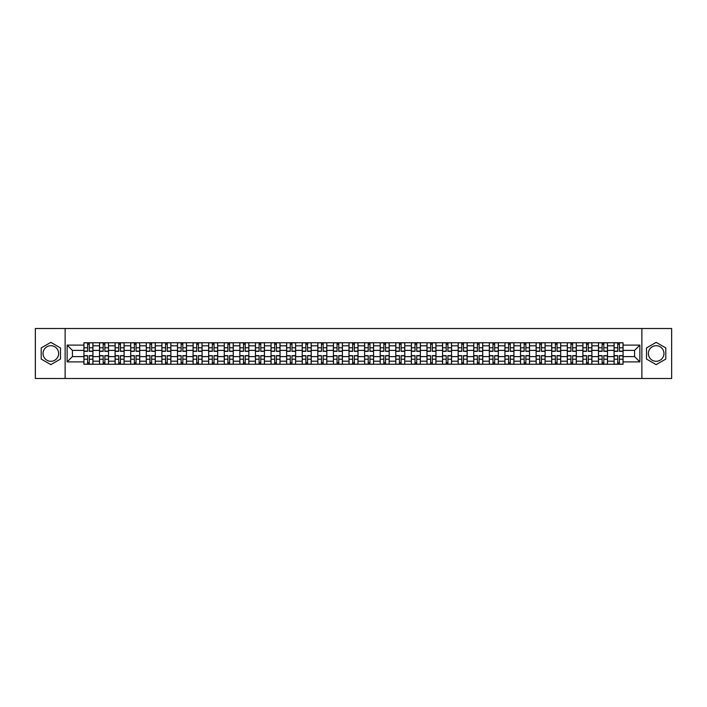<?xml version="1.0" encoding="UTF-8"?>
<svg xmlns="http://www.w3.org/2000/svg" width="707" height="707" viewBox="0 0 707 707"><rect width="100%" height="100%" fill="white"/><g stroke="black" fill="none" stroke-linecap="round" stroke-linejoin="round"><path stroke-width="1.06" d="M50.842 361.295A7.795 7.795 0 0 1 43.047 353.5A7.795 7.795 0 0 1 50.842 345.705A7.795 7.795 0 0 1 58.637 353.5A7.795 7.795 0 0 1 50.842 361.295M656.158 361.295A7.795 7.795 0 0 1 648.363 353.5A7.795 7.795 0 0 1 656.158 345.705A7.795 7.795 0 0 1 663.953 353.5A7.795 7.795 0 0 1 656.158 361.295M641.868 378.492L671.65 378.492L671.65 328.508L35.35 328.508L35.35 378.492L641.868 378.492L641.868 328.508M99.519 364.246L99.519 345.803L92.926 345.803L92.926 364.246M92.926 345.803L92.926 342.754M99.519 345.803L99.519 342.754M108.516 342.754L108.516 364.246M115.108 364.246L115.108 342.754M124.105 342.754L124.105 364.246M130.707 364.246L130.707 342.754M139.703 342.754L139.703 364.246M146.296 364.246L146.296 342.754M155.293 342.754L155.293 364.246M161.894 364.246L161.894 342.754M170.882 342.754L170.882 364.246M177.484 364.246L177.484 342.754M186.48 342.754L186.48 364.246M193.073 364.246L193.073 342.754M202.069 342.754L202.069 364.246M208.671 364.246L208.671 342.754M217.668 342.754L217.668 364.246M224.26 364.246L224.26 342.754M233.257 342.754L233.257 364.246M239.85 364.246L239.85 342.754M248.846 342.754L248.846 364.246M255.448 364.246L255.448 342.754M264.445 342.754L264.445 364.246M271.037 364.246L271.037 342.754M280.034 342.754L280.034 364.246M286.635 364.246L286.635 342.754M295.623 342.754L295.623 364.246M302.225 364.246L302.225 342.754M311.221 342.754L311.221 364.246M317.814 364.246L317.814 342.754M326.811 342.754L326.811 364.246M333.412 364.246L333.412 342.754M342.409 342.754L342.409 364.246M349.002 364.246L349.002 342.754M357.998 342.754L357.998 364.246M364.591 364.246L364.591 342.754M373.588 342.754L373.588 364.246M380.189 364.246L380.189 342.754M389.186 342.754L389.186 364.246M395.779 364.246L395.779 342.754M404.775 342.754L404.775 364.246M411.377 364.246L411.377 342.754M420.365 342.754L420.365 364.246M426.966 364.246L426.966 342.754M435.963 342.754L435.963 364.246M442.555 364.246L442.555 342.754M451.552 342.754L451.552 364.246M458.154 364.246L458.154 342.754M467.15 342.754L467.15 364.246M473.743 364.246L473.743 342.754M482.74 342.754L482.74 364.246M489.332 364.246L489.332 342.754M498.329 342.754L498.329 364.246M504.931 364.246L504.931 342.754M513.927 342.754L513.927 364.246M520.52 364.246L520.52 342.754M529.516 342.754L529.516 364.246M536.118 364.246L536.118 342.754M545.106 342.754L545.106 364.246M551.707 364.246L551.707 342.754M560.704 342.754L560.704 364.246M567.297 364.246L567.297 342.754M576.293 342.754L576.293 364.246M582.895 364.246L582.895 342.754M591.892 342.754L591.892 364.246M598.484 364.246L598.484 342.754M607.481 342.754L607.481 364.246M614.074 364.246L614.074 342.754M614.074 356.602L607.481 356.602M598.484 356.602L591.892 356.602M582.895 356.602L576.293 356.602M567.297 356.602L560.704 356.602M551.707 356.602L545.106 356.602M536.118 356.602L529.516 356.602M520.52 356.602L513.927 356.602M504.931 356.602L498.329 356.602M489.332 356.602L482.74 356.602M473.743 356.602L467.15 356.602M458.154 356.602L451.552 356.602M442.555 356.602L435.963 356.602M426.966 356.602L420.365 356.602M411.377 356.602L404.775 356.602M395.779 356.602L389.186 356.602M380.189 356.602L373.588 356.602M364.591 356.602L357.998 356.602M349.002 356.602L342.409 356.602M333.412 356.602L326.811 356.602M317.814 356.602L311.221 356.602M302.225 356.602L295.623 356.602M286.635 356.602L280.034 356.602M271.037 356.602L264.445 356.602M255.448 356.602L248.846 356.602M239.85 356.602L233.257 356.602M224.26 356.602L217.668 356.602M208.671 356.602L202.069 356.602M193.073 356.602L186.48 356.602M177.484 356.602L170.882 356.602M161.894 356.602L155.293 356.602M146.296 356.602L139.703 356.602M130.707 356.602L124.105 356.602M115.108 356.602L108.516 356.602M99.519 356.602L92.926 356.602M614.074 350.398L607.481 350.398M598.484 350.398L591.892 350.398M582.895 350.398L576.293 350.398M567.297 350.398L560.704 350.398M551.707 350.398L545.106 350.398M536.118 350.398L529.516 350.398M520.52 350.398L513.927 350.398M504.931 350.398L498.329 350.398M489.332 350.398L482.74 350.398M473.743 350.398L467.15 350.398M458.154 350.398L451.552 350.398M442.555 350.398L435.963 350.398M426.966 350.398L420.365 350.398M411.377 350.398L404.775 350.398M395.779 350.398L389.186 350.398M380.189 350.398L373.588 350.398M364.591 350.398L357.998 350.398M349.002 350.398L342.409 350.398M333.412 350.398L326.811 350.398M317.814 350.398L311.221 350.398M302.225 350.398L295.623 350.398M286.635 350.398L280.034 350.398M271.037 350.398L264.445 350.398M255.448 350.398L248.846 350.398M239.85 350.398L233.257 350.398M224.26 350.398L217.668 350.398M208.671 350.398L202.069 350.398M193.073 350.398L186.48 350.398M177.484 350.398L170.882 350.398M161.894 350.398L155.293 350.398M146.296 350.398L139.703 350.398M130.707 350.398L124.105 350.398M115.108 350.398L108.516 350.398M99.519 350.398L92.926 350.398M72.432 356.602L83.93 356.602L83.93 350.398L72.432 350.398L72.432 356.602L67.138 361.896L67.138 345.104L83.93 345.104L83.93 350.398M623.07 350.398L623.07 356.602L634.568 356.602L634.568 350.398L623.07 350.398L623.07 342.754L83.93 342.754L83.93 345.104M623.07 345.104L639.862 345.104L639.862 361.896L623.07 361.896L623.07 356.602M83.93 356.602L83.93 364.246L623.07 364.246L623.07 361.896M83.93 361.896L67.138 361.896M65.132 378.492L65.132 328.508M60.484 347.932L50.842 342.365L41.2 347.932L41.2 359.068L50.842 364.635L60.484 359.068L60.484 347.932M665.8 347.932L656.158 342.365L646.516 347.932L646.516 359.068L656.158 364.635L665.8 359.068L665.8 347.932M89.276 362.744L87.58 362.744M87.58 344.256L89.276 344.256M104.866 362.744L103.169 362.744M103.169 344.256L104.866 344.256M120.464 362.744L118.758 362.744M118.758 344.256L120.464 344.256M136.053 362.744L134.357 362.744M134.357 344.256L136.053 344.256M151.643 362.744L149.946 362.744M149.946 344.256L151.643 344.256M167.241 362.744L165.535 362.744M165.535 344.256L167.241 344.256M182.83 362.744L181.133 362.744M181.133 344.256L182.83 344.256M198.42 362.744L196.723 362.744M196.723 344.256L198.42 344.256M214.018 362.744L212.321 362.744M212.321 344.256L214.018 344.256M229.607 362.744L227.91 362.744M227.91 344.256L229.607 344.256M245.205 362.744L243.5 362.744M243.5 344.256L245.205 344.256M260.795 362.744L259.098 362.744M259.098 344.256L260.795 344.256M276.384 362.744L274.687 362.744M274.687 344.256L276.384 344.256M291.982 362.744L290.277 362.744M290.277 344.256L291.982 344.256M307.572 362.744L305.875 362.744M305.875 344.256L307.572 344.256M323.161 362.744L321.464 362.744M321.464 344.256L323.161 344.256M338.759 362.744L337.053 362.744M337.053 344.256L338.759 344.256M354.348 362.744L352.652 362.744M352.652 344.256L354.348 344.256M369.947 362.744L368.241 362.744M368.241 344.256L369.947 344.256M385.536 362.744L383.839 362.744M383.839 344.256L385.536 344.256M401.125 362.744L399.428 362.744M399.428 344.256L401.125 344.256M416.723 362.744L415.018 362.744M415.018 344.256L416.723 344.256M432.313 362.744L430.616 362.744M430.616 344.256L432.313 344.256M447.902 362.744L446.205 362.744M446.205 344.256L447.902 344.256M463.5 362.744L461.795 362.744M461.795 344.256L463.5 344.256M479.09 362.744L477.393 362.744M477.393 344.256L479.09 344.256M494.679 362.744L492.982 362.744M492.982 344.256L494.679 344.256M510.277 362.744L508.58 362.744M508.58 344.256L510.277 344.256M525.867 362.744L524.17 362.744M524.17 344.256L525.867 344.256M541.465 362.744L539.759 362.744M539.759 344.256L541.465 344.256M557.054 362.744L555.357 362.744M555.357 344.256L557.054 344.256M572.643 362.744L570.947 362.744M570.947 344.256L572.643 344.256M588.242 362.744L586.536 362.744M586.536 344.256L588.242 344.256M603.831 362.744L602.134 362.744M602.134 344.256L603.831 344.256M619.42 362.744L617.724 362.744M617.724 344.256L619.42 344.256M67.138 345.104L72.432 350.398M634.568 356.602L639.862 361.896M634.568 350.398L639.862 345.104M89.276 351.352L89.276 342.851L92.873 342.851L92.873 351.352L89.276 351.352M87.58 344.159L89.276 344.159M90.726 342.851L83.974 342.851L83.974 351.352L87.58 351.352L87.58 342.851L86.13 342.851M87.58 355.648L87.58 364.149L83.974 364.149L83.974 355.648L87.58 355.648M89.276 362.841L87.58 362.841M86.13 364.149L92.873 364.149L92.873 355.648L89.276 355.648L89.276 364.149L90.726 364.149M104.866 351.352L104.866 342.851L108.463 342.851L108.463 351.352L104.866 351.352M103.169 344.159L104.866 344.159M106.315 342.851L99.572 342.851L99.572 351.352L103.169 351.352L103.169 342.851L101.72 342.851M120.464 351.352L120.464 342.851L124.061 342.851L124.061 351.352L120.464 351.352M118.758 344.159L120.464 344.159M121.913 342.851L115.161 342.851L115.161 351.352L118.758 351.352L118.758 342.851L117.309 342.851M103.169 355.648L103.169 364.149L99.572 364.149L99.572 355.648L103.169 355.648M104.866 362.841L103.169 362.841M101.72 364.149L108.463 364.149L108.463 355.648L104.866 355.648L104.866 364.149L106.315 364.149M118.758 355.648L118.758 364.149L115.161 364.149L115.161 355.648L118.758 355.648M120.464 362.841L118.758 362.841M117.309 364.149L124.061 364.149L124.061 355.648L120.464 355.648L120.464 364.149L121.913 364.149M136.053 351.352L136.053 342.851L139.65 342.851L139.65 351.352L136.053 351.352M134.357 344.159L136.053 344.159M137.503 342.851L130.751 342.851L130.751 351.352L134.357 351.352L134.357 342.851L132.907 342.851M151.643 351.352L151.643 342.851L155.24 342.851L155.24 351.352L151.643 351.352M149.946 344.159L151.643 344.159M153.092 342.851L146.349 342.851L146.349 351.352L149.946 351.352L149.946 342.851L148.497 342.851M167.241 351.352L167.241 342.851L170.838 342.851L170.838 351.352L167.241 351.352M165.535 344.159L167.241 344.159M168.69 342.851L161.938 342.851L161.938 351.352L165.535 351.352L165.535 342.851L164.086 342.851M134.357 355.648L134.357 364.149L130.751 364.149L130.751 355.648L134.357 355.648M136.053 362.841L134.357 362.841M132.907 364.149L139.65 364.149L139.65 355.648L136.053 355.648L136.053 364.149L137.503 364.149M149.946 355.648L149.946 364.149L146.349 364.149L146.349 355.648L149.946 355.648M151.643 362.841L149.946 362.841M148.497 364.149L155.24 364.149L155.24 355.648L151.643 355.648L151.643 364.149L153.092 364.149M165.535 355.648L165.535 364.149L161.938 364.149L161.938 355.648L165.535 355.648M167.241 362.841L165.535 362.841M164.086 364.149L170.838 364.149L170.838 355.648L167.241 355.648L167.241 364.149L168.69 364.149M182.83 351.352L182.83 342.851L186.427 342.851L186.427 351.352L182.83 351.352M181.133 344.159L182.83 344.159M184.28 342.851L177.537 342.851L177.537 351.352L181.133 351.352L181.133 342.851L179.684 342.851M181.133 355.648L181.133 364.149L177.537 364.149L177.537 355.648L181.133 355.648M182.83 362.841L181.133 362.841M179.684 364.149L186.427 364.149L186.427 355.648L182.83 355.648L182.83 364.149L184.28 364.149M198.42 351.352L198.42 342.851L202.025 342.851L202.025 351.352L198.42 351.352M196.723 344.159L198.42 344.159M199.869 342.851L193.126 342.851L193.126 351.352L196.723 351.352L196.723 342.851L195.273 342.851M196.723 355.648L196.723 364.149L193.126 364.149L193.126 355.648L196.723 355.648M198.42 362.841L196.723 362.841M195.273 364.149L202.025 364.149L202.025 355.648L198.42 355.648L198.42 364.149L199.869 364.149M214.018 351.352L214.018 342.851L217.615 342.851L217.615 351.352L214.018 351.352M212.321 344.159L214.018 344.159M215.467 342.851L208.715 342.851L208.715 351.352L212.321 351.352L212.321 342.851L210.872 342.851M212.321 355.648L212.321 364.149L208.715 364.149L208.715 355.648L212.321 355.648M214.018 362.841L212.321 362.841M210.872 364.149L217.615 364.149L217.615 355.648L214.018 355.648L214.018 364.149L215.467 364.149M229.607 351.352L229.607 342.851L233.204 342.851L233.204 351.352L229.607 351.352M227.91 344.159L229.607 344.159M231.056 342.851L224.313 342.851L224.313 351.352L227.91 351.352L227.91 342.851L226.461 342.851M227.91 355.648L227.91 364.149L224.313 364.149L224.313 355.648L227.91 355.648M229.607 362.841L227.91 362.841M226.461 364.149L233.204 364.149L233.204 355.648L229.607 355.648L229.607 364.149L231.056 364.149M245.205 351.352L245.205 342.851L248.802 342.851L248.802 351.352L245.205 351.352M243.5 344.159L245.205 344.159M246.655 342.851L239.903 342.851L239.903 351.352L243.5 351.352L243.5 342.851L242.05 342.851M260.795 351.352L260.795 342.851L264.391 342.851L264.391 351.352L260.795 351.352M259.098 344.159L260.795 344.159M262.244 342.851L255.492 342.851L255.492 351.352L259.098 351.352L259.098 342.851L257.648 342.851M276.384 351.352L276.384 342.851L279.981 342.851L279.981 351.352L276.384 351.352M274.687 344.159L276.384 344.159M277.833 342.851L271.09 342.851L271.09 351.352L274.687 351.352L274.687 342.851L273.238 342.851M291.982 351.352L291.982 342.851L295.579 342.851L295.579 351.352L291.982 351.352M290.277 344.159L291.982 344.159M293.432 342.851L286.68 342.851L286.68 351.352L290.277 351.352L290.277 342.851L288.827 342.851M307.572 351.352L307.572 342.851L311.168 342.851L311.168 351.352L307.572 351.352M305.875 344.159L307.572 344.159M309.021 342.851L302.278 342.851L302.278 351.352L305.875 351.352L305.875 342.851L304.425 342.851M323.161 351.352L323.161 342.851L326.767 342.851L326.767 351.352L323.161 351.352M321.464 344.159L323.161 344.159M324.61 342.851L317.867 342.851L317.867 351.352L321.464 351.352L321.464 342.851L320.015 342.851M243.5 355.648L243.5 364.149L239.903 364.149L239.903 355.648L243.5 355.648M245.205 362.841L243.5 362.841M242.05 364.149L248.802 364.149L248.802 355.648L245.205 355.648L245.205 364.149L246.655 364.149M259.098 355.648L259.098 364.149L255.492 364.149L255.492 355.648L259.098 355.648M260.795 362.841L259.098 362.841M257.648 364.149L264.391 364.149L264.391 355.648L260.795 355.648L260.795 364.149L262.244 364.149M274.687 355.648L274.687 364.149L271.09 364.149L271.09 355.648L274.687 355.648M276.384 362.841L274.687 362.841M273.238 364.149L279.981 364.149L279.981 355.648L276.384 355.648L276.384 364.149L277.833 364.149M290.277 355.648L290.277 364.149L286.68 364.149L286.68 355.648L290.277 355.648M291.982 362.841L290.277 362.841M288.827 364.149L295.579 364.149L295.579 355.648L291.982 355.648L291.982 364.149L293.432 364.149M305.875 355.648L305.875 364.149L302.278 364.149L302.278 355.648L305.875 355.648M307.572 362.841L305.875 362.841M304.425 364.149L311.168 364.149L311.168 355.648L307.572 355.648L307.572 364.149L309.021 364.149M321.464 355.648L321.464 364.149L317.867 364.149L317.867 355.648L321.464 355.648M323.161 362.841L321.464 362.841M320.015 364.149L326.767 364.149L326.767 355.648L323.161 355.648L323.161 364.149L324.61 364.149M338.759 351.352L338.759 342.851L342.356 342.851L342.356 351.352L338.759 351.352M337.053 344.159L338.759 344.159M340.208 342.851L333.457 342.851L333.457 351.352L337.053 351.352L337.053 342.851L335.604 342.851M337.053 355.648L337.053 364.149L333.457 364.149L333.457 355.648L337.053 355.648M338.759 362.841L337.053 362.841M335.604 364.149L342.356 364.149L342.356 355.648L338.759 355.648L338.759 364.149L340.208 364.149M354.348 351.352L354.348 342.851L357.945 342.851L357.945 351.352L354.348 351.352M352.652 344.159L354.348 344.159M355.798 342.851L349.055 342.851L349.055 351.352L352.652 351.352L352.652 342.851L351.202 342.851M352.652 355.648L352.652 364.149L349.055 364.149L349.055 355.648L352.652 355.648M354.348 362.841L352.652 362.841M351.202 364.149L357.945 364.149L357.945 355.648L354.348 355.648L354.348 364.149L355.798 364.149M369.947 351.352L369.947 342.851L373.543 342.851L373.543 351.352L369.947 351.352M368.241 344.159L369.947 344.159M371.396 342.851L364.644 342.851L364.644 351.352L368.241 351.352L368.241 342.851L366.792 342.851M368.241 355.648L368.241 364.149L364.644 364.149L364.644 355.648L368.241 355.648M369.947 362.841L368.241 362.841M366.792 364.149L373.543 364.149L373.543 355.648L369.947 355.648L369.947 364.149L371.396 364.149M385.536 351.352L385.536 342.851L389.133 342.851L389.133 351.352L385.536 351.352M383.839 344.159L385.536 344.159M386.985 342.851L380.233 342.851L380.233 351.352L383.839 351.352L383.839 342.851L382.39 342.851M383.839 355.648L383.839 364.149L380.233 364.149L380.233 355.648L383.839 355.648M385.536 362.841L383.839 362.841M382.39 364.149L389.133 364.149L389.133 355.648L385.536 355.648L385.536 364.149L386.985 364.149M401.125 351.352L401.125 342.851L404.722 342.851L404.722 351.352L401.125 351.352M399.428 344.159L401.125 344.159M402.575 342.851L395.832 342.851L395.832 351.352L399.428 351.352L399.428 342.851L397.979 342.851M399.428 355.648L399.428 364.149L395.832 364.149L395.832 355.648L399.428 355.648M401.125 362.841L399.428 362.841M397.979 364.149L404.722 364.149L404.722 355.648L401.125 355.648L401.125 364.149L402.575 364.149M416.723 351.352L416.723 342.851L420.32 342.851L420.32 351.352L416.723 351.352M415.018 344.159L416.723 344.159M418.173 342.851L411.421 342.851L411.421 351.352L415.018 351.352L415.018 342.851L413.568 342.851M415.018 355.648L415.018 364.149L411.421 364.149L411.421 355.648L415.018 355.648M416.723 362.841L415.018 362.841M413.568 364.149L420.32 364.149L420.32 355.648L416.723 355.648L416.723 364.149L418.173 364.149M432.313 351.352L432.313 342.851L435.91 342.851L435.91 351.352L432.313 351.352M430.616 344.159L432.313 344.159M433.762 342.851L427.019 342.851L427.019 351.352L430.616 351.352L430.616 342.851L429.167 342.851M430.616 355.648L430.616 364.149L427.019 364.149L427.019 355.648L430.616 355.648M432.313 362.841L430.616 362.841M429.167 364.149L435.91 364.149L435.91 355.648L432.313 355.648L432.313 364.149L433.762 364.149M447.902 351.352L447.902 342.851L451.508 342.851L451.508 351.352L447.902 351.352M446.205 344.159L447.902 344.159M449.352 342.851L442.609 342.851L442.609 351.352L446.205 351.352L446.205 342.851L444.756 342.851M446.205 355.648L446.205 364.149L442.609 364.149L442.609 355.648L446.205 355.648M447.902 362.841L446.205 362.841M444.756 364.149L451.508 364.149L451.508 355.648L447.902 355.648L447.902 364.149L449.352 364.149M463.5 351.352L463.5 342.851L467.097 342.851L467.097 351.352L463.5 351.352M461.795 344.159L463.5 344.159M464.95 342.851L458.198 342.851L458.198 351.352L461.795 351.352L461.795 342.851L460.345 342.851M461.795 355.648L461.795 364.149L458.198 364.149L458.198 355.648L461.795 355.648M463.5 362.841L461.795 362.841M460.345 364.149L467.097 364.149L467.097 355.648L463.5 355.648L463.5 364.149L464.95 364.149M479.09 351.352L479.09 342.851L482.687 342.851L482.687 351.352L479.09 351.352M477.393 344.159L479.09 344.159M480.539 342.851L473.796 342.851L473.796 351.352L477.393 351.352L477.393 342.851L475.944 342.851M477.393 355.648L477.393 364.149L473.796 364.149L473.796 355.648L477.393 355.648M479.09 362.841L477.393 362.841M475.944 364.149L482.687 364.149L482.687 355.648L479.09 355.648L479.09 364.149L480.539 364.149M494.679 351.352L494.679 342.851L498.285 342.851L498.285 351.352L494.679 351.352M492.982 344.159L494.679 344.159M496.128 342.851L489.385 342.851L489.385 351.352L492.982 351.352L492.982 342.851L491.533 342.851M492.982 355.648L492.982 364.149L489.385 364.149L489.385 355.648L492.982 355.648M494.679 362.841L492.982 362.841M491.533 364.149L498.285 364.149L498.285 355.648L494.679 355.648L494.679 364.149L496.128 364.149M510.277 351.352L510.277 342.851L513.874 342.851L513.874 351.352L510.277 351.352M508.58 344.159L510.277 344.159M511.727 342.851L504.975 342.851L504.975 351.352L508.58 351.352L508.58 342.851L507.131 342.851M508.58 355.648L508.58 364.149L504.975 364.149L504.975 355.648L508.58 355.648M510.277 362.841L508.58 362.841M507.131 364.149L513.874 364.149L513.874 355.648L510.277 355.648L510.277 364.149L511.727 364.149M525.867 351.352L525.867 342.851L529.463 342.851L529.463 351.352L525.867 351.352M524.17 344.159L525.867 344.159M527.316 342.851L520.573 342.851L520.573 351.352L524.17 351.352L524.17 342.851L522.72 342.851M524.17 355.648L524.17 364.149L520.573 364.149L520.573 355.648L524.17 355.648M525.867 362.841L524.17 362.841M522.72 364.149L529.463 364.149L529.463 355.648L525.867 355.648L525.867 364.149L527.316 364.149M541.465 351.352L541.465 342.851L545.062 342.851L545.062 351.352L541.465 351.352M539.759 344.159L541.465 344.159M542.914 342.851L536.162 342.851L536.162 351.352L539.759 351.352L539.759 342.851L538.31 342.851M539.759 355.648L539.759 364.149L536.162 364.149L536.162 355.648L539.759 355.648M541.465 362.841L539.759 362.841M538.31 364.149L545.062 364.149L545.062 355.648L541.465 355.648L541.465 364.149L542.914 364.149M557.054 351.352L557.054 342.851L560.651 342.851L560.651 351.352L557.054 351.352M555.357 344.159L557.054 344.159M558.503 342.851L551.76 342.851L551.76 351.352L555.357 351.352L555.357 342.851L553.908 342.851M555.357 355.648L555.357 364.149L551.76 364.149L551.76 355.648L555.357 355.648M557.054 362.841L555.357 362.841M553.908 364.149L560.651 364.149L560.651 355.648L557.054 355.648L557.054 364.149L558.503 364.149M572.643 351.352L572.643 342.851L576.249 342.851L576.249 351.352L572.643 351.352M570.947 344.159L572.643 344.159M574.093 342.851L567.35 342.851L567.35 351.352L570.947 351.352L570.947 342.851L569.497 342.851M570.947 355.648L570.947 364.149L567.35 364.149L567.35 355.648L570.947 355.648M572.643 362.841L570.947 362.841M569.497 364.149L576.249 364.149L576.249 355.648L572.643 355.648L572.643 364.149L574.093 364.149M588.242 351.352L588.242 342.851L591.839 342.851L591.839 351.352L588.242 351.352M586.536 344.159L588.242 344.159M589.691 342.851L582.939 342.851L582.939 351.352L586.536 351.352L586.536 342.851L585.087 342.851M586.536 355.648L586.536 364.149L582.939 364.149L582.939 355.648L586.536 355.648M588.242 362.841L586.536 362.841M585.087 364.149L591.839 364.149L591.839 355.648L588.242 355.648L588.242 364.149L589.691 364.149M603.831 351.352L603.831 342.851L607.428 342.851L607.428 351.352L603.831 351.352M602.134 344.159L603.831 344.159M605.28 342.851L598.537 342.851L598.537 351.352L602.134 351.352L602.134 342.851L600.685 342.851M602.134 355.648L602.134 364.149L598.537 364.149L598.537 355.648L602.134 355.648M603.831 362.841L602.134 362.841M600.685 364.149L607.428 364.149L607.428 355.648L603.831 355.648L603.831 364.149L605.28 364.149M619.42 351.352L619.42 342.851L623.026 342.851L623.026 351.352L619.42 351.352M617.724 344.159L619.42 344.159M620.87 342.851L614.127 342.851L614.127 351.352L617.724 351.352L617.724 342.851L616.274 342.851M617.724 355.648L617.724 364.149L614.127 364.149L614.127 355.648L617.724 355.648M619.42 362.841L617.724 362.841M616.274 364.149L623.026 364.149L623.026 355.648L619.42 355.648L619.42 364.149L620.87 364.149M598.484 345.803L591.892 345.803M582.895 345.803L576.293 345.803M567.297 345.803L560.704 345.803M551.707 345.803L545.106 345.803M536.118 345.803L529.516 345.803M520.52 345.803L513.927 345.803M504.931 345.803L498.329 345.803M489.332 345.803L482.74 345.803M473.743 345.803L467.15 345.803M458.154 345.803L451.552 345.803M442.555 345.803L435.963 345.803M426.966 345.803L420.365 345.803M411.377 345.803L404.775 345.803M395.779 345.803L389.186 345.803M380.189 345.803L373.588 345.803M364.591 345.803L357.998 345.803M349.002 345.803L342.409 345.803M333.412 345.803L326.811 345.803M317.814 345.803L311.221 345.803M302.225 345.803L295.623 345.803M286.635 345.803L280.034 345.803M271.037 345.803L264.445 345.803M255.448 345.803L248.846 345.803M239.85 345.803L233.257 345.803M224.26 345.803L217.668 345.803M208.671 345.803L202.069 345.803M193.073 345.803L186.48 345.803M177.484 345.803L170.882 345.803M161.894 345.803L155.293 345.803M146.296 345.803L139.703 345.803M130.707 345.803L124.105 345.803M115.108 345.803L108.516 345.803M614.074 345.803L607.481 345.803M598.484 361.197L591.892 361.197M582.895 361.197L576.293 361.197M567.297 361.197L560.704 361.197M551.707 361.197L545.106 361.197M536.118 361.197L529.516 361.197M520.52 361.197L513.927 361.197M504.931 361.197L498.329 361.197M489.332 361.197L482.74 361.197M473.743 361.197L467.15 361.197M458.154 361.197L451.552 361.197M442.555 361.197L435.963 361.197M426.966 361.197L420.365 361.197M411.377 361.197L404.775 361.197M395.779 361.197L389.186 361.197M380.189 361.197L373.588 361.197M364.591 361.197L357.998 361.197M349.002 361.197L342.409 361.197M333.412 361.197L326.811 361.197M317.814 361.197L311.221 361.197M302.225 361.197L295.623 361.197M286.635 361.197L280.034 361.197M271.037 361.197L264.445 361.197M255.448 361.197L248.846 361.197M239.85 361.197L233.257 361.197M224.26 361.197L217.668 361.197M208.671 361.197L202.069 361.197M193.073 361.197L186.48 361.197M177.484 361.197L170.882 361.197M161.894 361.197L155.293 361.197M146.296 361.197L139.703 361.197M130.707 361.197L124.105 361.197M115.108 361.197L108.516 361.197M99.519 361.197L92.926 361.197M614.074 361.197L607.481 361.197M89.276 351.14L92.873 351.14M89.276 347.764L92.873 347.764M83.974 351.14L87.58 351.14M83.974 347.764L87.58 347.764M87.58 355.86L83.974 355.86M87.58 359.236L83.974 359.236M92.873 355.86L89.276 355.86M92.873 359.236L89.276 359.236M104.866 351.14L108.463 351.14M104.866 347.764L108.463 347.764M99.572 351.14L103.169 351.14M99.572 347.764L103.169 347.764M120.464 351.14L124.061 351.14M120.464 347.764L124.061 347.764M115.161 351.14L118.758 351.14M115.161 347.764L118.758 347.764M103.169 355.86L99.572 355.86M103.169 359.236L99.572 359.236M108.463 355.86L104.866 355.86M108.463 359.236L104.866 359.236M118.758 355.86L115.161 355.86M118.758 359.236L115.161 359.236M124.061 355.86L120.464 355.86M124.061 359.236L120.464 359.236M136.053 351.14L139.65 351.14M136.053 347.764L139.65 347.764M130.751 351.14L134.357 351.14M130.751 347.764L134.357 347.764M151.643 351.14L155.24 351.14M151.643 347.764L155.24 347.764M146.349 351.14L149.946 351.14M146.349 347.764L149.946 347.764M167.241 351.14L170.838 351.14M167.241 347.764L170.838 347.764M161.938 351.14L165.535 351.14M161.938 347.764L165.535 347.764M134.357 355.86L130.751 355.86M134.357 359.236L130.751 359.236M139.65 355.86L136.053 355.86M139.65 359.236L136.053 359.236M149.946 355.86L146.349 355.86M149.946 359.236L146.349 359.236M155.24 355.86L151.643 355.86M155.24 359.236L151.643 359.236M165.535 355.86L161.938 355.86M165.535 359.236L161.938 359.236M170.838 355.86L167.241 355.86M170.838 359.236L167.241 359.236M182.83 351.14L186.427 351.14M182.83 347.764L186.427 347.764M177.537 351.14L181.133 351.14M177.537 347.764L181.133 347.764M181.133 355.86L177.537 355.86M181.133 359.236L177.537 359.236M186.427 355.86L182.83 355.86M186.427 359.236L182.83 359.236M198.42 351.14L202.025 351.14M198.42 347.764L202.025 347.764M193.126 351.14L196.723 351.14M193.126 347.764L196.723 347.764M196.723 355.86L193.126 355.86M196.723 359.236L193.126 359.236M202.025 355.86L198.42 355.86M202.025 359.236L198.42 359.236M214.018 351.14L217.615 351.14M214.018 347.764L217.615 347.764M208.715 351.14L212.321 351.14M208.715 347.764L212.321 347.764M212.321 355.86L208.715 355.86M212.321 359.236L208.715 359.236M217.615 355.86L214.018 355.86M217.615 359.236L214.018 359.236M229.607 351.14L233.204 351.14M229.607 347.764L233.204 347.764M224.313 351.14L227.91 351.14M224.313 347.764L227.91 347.764M227.91 355.86L224.313 355.86M227.91 359.236L224.313 359.236M233.204 355.86L229.607 355.86M233.204 359.236L229.607 359.236M245.205 351.14L248.802 351.14M245.205 347.764L248.802 347.764M239.903 351.14L243.5 351.14M239.903 347.764L243.5 347.764M260.795 351.14L264.391 351.14M260.795 347.764L264.391 347.764M255.492 351.14L259.098 351.14M255.492 347.764L259.098 347.764M276.384 351.14L279.981 351.14M276.384 347.764L279.981 347.764M271.09 351.14L274.687 351.14M271.09 347.764L274.687 347.764M291.982 351.14L295.579 351.14M291.982 347.764L295.579 347.764M286.68 351.14L290.277 351.14M286.68 347.764L290.277 347.764M307.572 351.14L311.168 351.14M307.572 347.764L311.168 347.764M302.278 351.14L305.875 351.14M302.278 347.764L305.875 347.764M323.161 351.14L326.767 351.14M323.161 347.764L326.767 347.764M317.867 351.14L321.464 351.14M317.867 347.764L321.464 347.764M243.5 355.86L239.903 355.86M243.5 359.236L239.903 359.236M248.802 355.86L245.205 355.86M248.802 359.236L245.205 359.236M259.098 355.86L255.492 355.86M259.098 359.236L255.492 359.236M264.391 355.86L260.795 355.86M264.391 359.236L260.795 359.236M274.687 355.86L271.09 355.86M274.687 359.236L271.09 359.236M279.981 355.86L276.384 355.86M279.981 359.236L276.384 359.236M290.277 355.86L286.68 355.86M290.277 359.236L286.68 359.236M295.579 355.86L291.982 355.86M295.579 359.236L291.982 359.236M305.875 355.86L302.278 355.86M305.875 359.236L302.278 359.236M311.168 355.86L307.572 355.86M311.168 359.236L307.572 359.236M321.464 355.86L317.867 355.86M321.464 359.236L317.867 359.236M326.767 355.86L323.161 355.86M326.767 359.236L323.161 359.236M338.759 351.14L342.356 351.14M338.759 347.764L342.356 347.764M333.457 351.14L337.053 351.14M333.457 347.764L337.053 347.764M337.053 355.86L333.457 355.86M337.053 359.236L333.457 359.236M342.356 355.86L338.759 355.86M342.356 359.236L338.759 359.236M354.348 351.14L357.945 351.14M354.348 347.764L357.945 347.764M349.055 351.14L352.652 351.14M349.055 347.764L352.652 347.764M352.652 355.86L349.055 355.86M352.652 359.236L349.055 359.236M357.945 355.86L354.348 355.86M357.945 359.236L354.348 359.236M369.947 351.14L373.543 351.14M369.947 347.764L373.543 347.764M364.644 351.14L368.241 351.14M364.644 347.764L368.241 347.764M368.241 355.86L364.644 355.86M368.241 359.236L364.644 359.236M373.543 355.86L369.947 355.86M373.543 359.236L369.947 359.236M385.536 351.14L389.133 351.14M385.536 347.764L389.133 347.764M380.233 351.14L383.839 351.14M380.233 347.764L383.839 347.764M383.839 355.86L380.233 355.86M383.839 359.236L380.233 359.236M389.133 355.86L385.536 355.86M389.133 359.236L385.536 359.236M401.125 351.14L404.722 351.14M401.125 347.764L404.722 347.764M395.832 351.14L399.428 351.14M395.832 347.764L399.428 347.764M399.428 355.86L395.832 355.86M399.428 359.236L395.832 359.236M404.722 355.86L401.125 355.86M404.722 359.236L401.125 359.236M416.723 351.14L420.32 351.14M416.723 347.764L420.32 347.764M411.421 351.14L415.018 351.14M411.421 347.764L415.018 347.764M415.018 355.86L411.421 355.86M415.018 359.236L411.421 359.236M420.32 355.86L416.723 355.86M420.32 359.236L416.723 359.236M432.313 351.14L435.91 351.14M432.313 347.764L435.91 347.764M427.019 351.14L430.616 351.14M427.019 347.764L430.616 347.764M430.616 355.86L427.019 355.86M430.616 359.236L427.019 359.236M435.91 355.86L432.313 355.86M435.91 359.236L432.313 359.236M447.902 351.14L451.508 351.14M447.902 347.764L451.508 347.764M442.609 351.14L446.205 351.14M442.609 347.764L446.205 347.764M446.205 355.86L442.609 355.86M446.205 359.236L442.609 359.236M451.508 355.86L447.902 355.86M451.508 359.236L447.902 359.236M463.5 351.14L467.097 351.14M463.5 347.764L467.097 347.764M458.198 351.14L461.795 351.14M458.198 347.764L461.795 347.764M461.795 355.86L458.198 355.86M461.795 359.236L458.198 359.236M467.097 355.86L463.5 355.86M467.097 359.236L463.5 359.236M479.09 351.14L482.687 351.14M479.09 347.764L482.687 347.764M473.796 351.14L477.393 351.14M473.796 347.764L477.393 347.764M477.393 355.86L473.796 355.86M477.393 359.236L473.796 359.236M482.687 355.86L479.09 355.86M482.687 359.236L479.09 359.236M494.679 351.14L498.285 351.14M494.679 347.764L498.285 347.764M489.385 351.14L492.982 351.14M489.385 347.764L492.982 347.764M492.982 355.86L489.385 355.86M492.982 359.236L489.385 359.236M498.285 355.86L494.679 355.86M498.285 359.236L494.679 359.236M510.277 351.14L513.874 351.14M510.277 347.764L513.874 347.764M504.975 351.14L508.58 351.14M504.975 347.764L508.58 347.764M508.58 355.86L504.975 355.86M508.58 359.236L504.975 359.236M513.874 355.86L510.277 355.86M513.874 359.236L510.277 359.236M525.867 351.14L529.463 351.14M525.867 347.764L529.463 347.764M520.573 351.14L524.17 351.14M520.573 347.764L524.17 347.764M524.17 355.86L520.573 355.86M524.17 359.236L520.573 359.236M529.463 355.86L525.867 355.86M529.463 359.236L525.867 359.236M541.465 351.14L545.062 351.14M541.465 347.764L545.062 347.764M536.162 351.14L539.759 351.14M536.162 347.764L539.759 347.764M539.759 355.86L536.162 355.86M539.759 359.236L536.162 359.236M545.062 355.86L541.465 355.86M545.062 359.236L541.465 359.236M557.054 351.14L560.651 351.14M557.054 347.764L560.651 347.764M551.76 351.14L555.357 351.14M551.76 347.764L555.357 347.764M555.357 355.86L551.76 355.86M555.357 359.236L551.76 359.236M560.651 355.86L557.054 355.86M560.651 359.236L557.054 359.236M572.643 351.14L576.249 351.14M572.643 347.764L576.249 347.764M567.35 351.14L570.947 351.14M567.35 347.764L570.947 347.764M570.947 355.86L567.35 355.86M570.947 359.236L567.35 359.236M576.249 355.86L572.643 355.86M576.249 359.236L572.643 359.236M588.242 351.14L591.839 351.14M588.242 347.764L591.839 347.764M582.939 351.14L586.536 351.14M582.939 347.764L586.536 347.764M586.536 355.86L582.939 355.86M586.536 359.236L582.939 359.236M591.839 355.86L588.242 355.86M591.839 359.236L588.242 359.236M603.831 351.14L607.428 351.14M603.831 347.764L607.428 347.764M598.537 351.14L602.134 351.14M598.537 347.764L602.134 347.764M602.134 355.86L598.537 355.86M602.134 359.236L598.537 359.236M607.428 355.86L603.831 355.86M607.428 359.236L603.831 359.236M619.42 351.14L623.026 351.14M619.42 347.764L623.026 347.764M614.127 351.14L617.724 351.14M614.127 347.764L617.724 347.764M617.724 355.86L614.127 355.86M617.724 359.236L614.127 359.236M623.026 355.86L619.42 355.86M623.026 359.236L619.42 359.236"/></g></svg>
